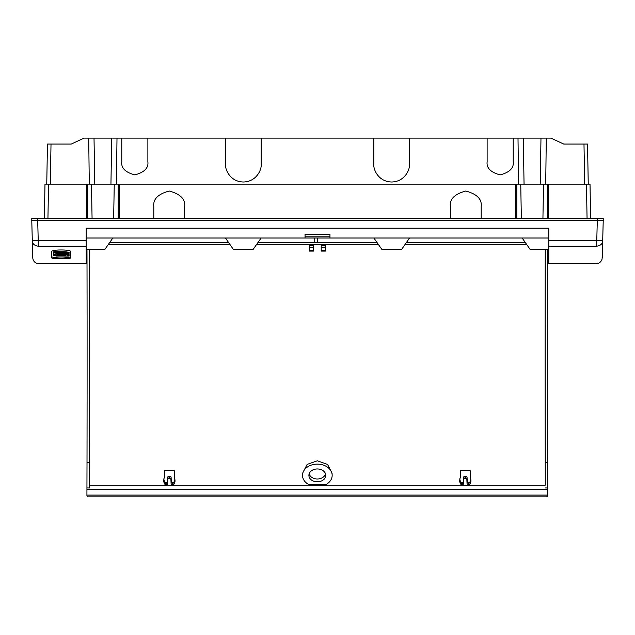 <?xml version="1.0" encoding="UTF-8"?>
<svg xmlns="http://www.w3.org/2000/svg" width="635" height="635" viewBox="0 0 635 635"><rect width="100%" height="100%" fill="white"/><g stroke="black" fill="none" stroke-linecap="round" stroke-linejoin="round"><path stroke-width="0.95" d="M37.711 220.686L31.782 220.686L32.298 240.554L38.227 240.554L37.711 220.686L34.155 220.686L37.679 220.686L37.719 218.313L31.79 218.313L31.75 220.686L603.218 220.686L602.702 240.554L596.773 240.554L597.289 220.686M597.281 218.313L603.21 218.313L603.25 220.686L597.321 220.686L597.281 218.313L481.195 218.313L481.195 206.454C482.068 199.16 476.933 194.016 465.772 191.032C454.612 194.016 449.477 199.16 450.35 206.454L450.35 218.313L153.805 218.313L153.805 206.454C152.932 199.16 158.067 194.016 169.227 191.032C180.388 194.016 185.523 199.16 184.65 206.454L184.65 218.313M37.719 218.313L153.805 218.313M50.316 184.15L51.014 144.058L71.279 144.058L84.003 138.128L409.432 138.128L409.432 164.219C410.147 169.426 404.805 181.769 391.636 182.015C378.468 181.769 373.126 169.426 373.84 164.219L373.84 138.128M584.684 184.15L583.986 144.058L563.721 144.058L550.997 138.128L409.432 138.128M515.652 218.313L515.652 184.15L86.376 184.15L86.376 218.313M542.933 218.313L543.528 184.15L516.834 184.15L516.834 218.313M545.711 184.15L546.283 138.128M513.223 138.128L513.223 161.854C513.961 168.021 509.611 172.371 500.174 174.895C490.728 172.371 486.378 168.021 487.124 161.854L487.124 138.128M225.568 138.128L225.568 164.219C224.853 169.426 230.195 181.769 243.364 182.015C256.532 181.769 261.874 169.426 261.16 164.219L261.16 138.128M121.777 138.128L121.777 161.854C121.039 168.021 125.389 172.371 134.826 174.895C144.272 172.371 148.622 168.021 147.876 161.854L147.876 138.128M116.427 184.15L116.999 138.128M518.573 184.15L518.001 138.128M47.942 218.313L48.538 184.15L44.982 184.15L44.386 218.313M48.538 184.15L86.376 184.15M515.652 184.15L516.834 184.15M543.528 184.15L548.624 184.15L548.624 218.313M587.058 218.313L586.462 184.15L548.624 184.15M586.462 184.15L590.018 184.15L590.614 218.313M583.986 144.058L587.542 144.058L588.248 184.15M521.343 218.313L520.748 184.15M89.289 184.15L88.717 138.128M51.014 144.058L47.458 144.058L46.752 184.15M92.067 218.313L91.472 184.15M119.348 218.313L119.348 184.15M113.657 218.313L114.252 184.15M70.707 256.532C70.271 257.334 67.461 257.81 62.27 257.969L60.111 257.969C54.912 257.81 52.094 257.326 51.657 256.524L51.633 251.611M70.707 251.666C71.382 249.412 50.967 249.404 51.626 251.666L51.657 257.723C51.03 259.191 71.318 259.191 70.707 257.723L70.707 251.666M314.785 242.681L314.706 238.006M31.782 220.686L32.298 240.554C32.901 263.501 32.901 263.501 32.298 240.554L32.298 240.554C32.409 243.792 34.385 245.674 38.227 246.197C38.83 269.438 38.83 269.438 38.227 246.197L86.193 246.197L86.193 228.155L548.807 228.155L548.807 240.554L596.773 240.554L596.773 246.197C596.17 269.438 596.17 269.438 596.773 246.197C600.615 245.674 602.591 243.792 602.702 240.554L602.694 240.633M602.242 257.866L603.218 220.686M86.193 246.197L86.193 263.628L38.679 263.628C35.163 263.295 33.187 261.374 32.758 257.866L32.353 241.197M86.193 249.388L104.886 249.388L112.855 238.006M225.465 238.006L233.347 249.388L253.159 249.388L261.128 238.006M548.807 238.006L86.193 238.006M305.046 238.006L305.046 234.442L329.954 234.442L329.954 238.006M305.046 236.815L329.954 236.815M596.773 246.197L548.807 246.197L548.807 263.628L596.321 263.628C599.218 263.469 601.139 261.945 602.091 259.04L602.702 240.554M548.807 246.197L548.807 240.554M548.807 249.388L530.114 249.388L522.145 238.006M409.535 238.006L401.653 249.388L381.841 249.388L373.872 238.006M317.246 242.681L317.325 238.006M51.657 257.723L51.657 256.524L51.657 257.723M321.199 246.039L321.199 250.531M325.39 244.483L325.39 250.531M325.35 244.483L325.39 250.269M325.35 245.356L321.199 245.356M470.36 477.98L470.36 472.456A765.127 43.347 86.2 0 0 470.217 471.019L470.146 477.496A1.397 0.905 -0 0 0 470.154 477.56A1.397 0.905 -0 0 0 470.297 477.901L470.638 478.345A0.976 0.635 180 0 1 470.741 478.631L470.741 479.481A5.723 3.723 180 0 1 470.551 480.441L469.876 482.084A0.976 0.635 180 0 1 468.932 482.552L468.932 484.489A1.183 0.77 -0 0 0 470.075 483.918L469.876 482.084M459.692 480.314A1.183 0.77 -0 0 0 459.684 480.377A1.183 0.77 -0 0 0 459.684 480.433L459.891 478.631A0.976 0.635 180 0 1 459.994 478.345L460.335 477.901A1.397 0.905 -0 0 0 460.478 477.56A1.397 0.905 -0 0 0 460.486 477.496L460.47 477.631M470.741 478.631L470.948 480.433A1.183 0.77 -0 0 0 470.948 480.377A1.183 0.77 -0 0 0 470.94 480.314M470.551 480.441L470.749 482.282A5.929 3.858 -0 0 0 470.948 481.282L470.741 479.481M459.684 480.433L459.684 481.282A5.929 3.858 -0 0 0 459.883 482.282L460.558 483.918A1.183 0.77 -0 0 0 461.701 484.489L462.391 484.489A1.183 0.77 -0 0 0 463.574 483.743L463.796 479.068A1.183 0.77 180 0 1 464.987 478.322L465.645 478.322A1.183 0.77 180 0 1 466.836 479.068L467.058 483.743A1.183 0.77 -0 0 0 468.249 484.489L468.932 484.489M459.883 482.282L460.081 480.441A5.723 3.723 180 0 1 459.891 479.481L459.684 481.282M468.249 484.489L468.249 482.552A0.976 0.635 180 0 1 467.265 481.933L467.058 483.743M463.574 483.743L463.367 481.933A0.976 0.635 180 0 1 462.391 482.552L462.391 484.489M461.701 484.489L461.701 482.552A0.976 0.635 180 0 1 460.756 482.084L460.558 483.918M464.987 478.322L464.987 476.385A1.397 0.905 -0 0 0 463.59 477.258L463.796 479.068M466.836 479.068L467.042 477.258A1.397 0.905 -0 0 0 465.645 476.385L465.645 478.322M467.042 477.258L467.265 481.933M464.987 476.385L465.645 476.385M463.367 481.933L463.59 477.258M470.749 482.282L470.075 483.918M470.948 480.433L470.948 481.282M470.146 470.487L460.486 470.487L460.486 477.496M459.891 478.631L459.891 479.481M460.081 480.441L460.756 482.084M461.701 482.552L462.391 482.552M468.249 482.552L468.932 482.552M460.486 470.487L460.415 471.019A765.127 43.347 -86.2 0 0 460.272 472.456L460.272 477.98M325.35 247.658L321.199 247.658M164.322 477.98L164.322 472.456A765.127 43.347 93.8 0 1 164.465 471.019L164.528 477.496A1.397 0.905 180 0 1 164.528 477.56A1.397 0.905 180 0 1 164.386 477.901L164.044 478.345A0.976 0.635 0 0 0 163.941 478.631L163.941 479.481A5.723 3.723 0 0 0 164.132 480.441L164.806 482.084A0.976 0.635 0 0 0 165.751 482.552L165.751 484.489A1.183 0.77 180 0 1 164.608 483.918L164.806 482.084M174.982 480.314A1.183 0.77 180 0 1 174.998 480.377A1.183 0.77 180 0 1 174.998 480.433L174.792 478.631A0.976 0.635 0 0 0 174.689 478.345L174.347 477.901A1.397 0.905 180 0 1 174.204 477.56A1.397 0.905 180 0 1 174.196 477.496L174.212 477.631M163.941 478.631L163.727 480.433A1.183 0.77 180 0 1 163.735 480.377A1.183 0.77 180 0 1 163.743 480.314M164.132 480.441L163.933 482.282A5.929 3.858 180 0 1 163.727 481.282L163.941 479.481M174.998 480.433L174.998 481.282A5.929 3.858 180 0 1 174.8 482.282L174.125 483.918A1.183 0.77 180 0 1 172.974 484.489L172.291 484.489A1.183 0.77 180 0 1 171.109 483.743L170.886 479.068A1.183 0.77 0 0 0 169.696 478.322L169.029 478.322A1.183 0.77 0 0 0 167.846 479.068L167.624 483.743A1.183 0.77 180 0 1 166.434 484.489L165.751 484.489M174.8 482.282L174.593 480.441A5.723 3.723 0 0 0 174.792 479.481L174.998 481.282M166.434 484.489L166.434 482.552A0.976 0.635 0 0 0 167.418 481.933L167.624 483.743M171.109 483.743L171.315 481.933A0.976 0.635 0 0 0 172.291 482.552L172.291 484.489M172.974 484.489L172.974 482.552A0.976 0.635 0 0 0 173.919 482.084L174.125 483.918M169.696 478.322L169.696 476.385A1.397 0.905 180 0 1 171.093 477.258L170.886 479.068M167.846 479.068L167.64 477.258A1.397 0.905 180 0 1 169.029 476.385L169.029 478.322M167.64 477.258L167.418 481.933M169.696 476.385L169.029 476.385M171.315 481.933L171.093 477.258M163.933 482.282L164.608 483.918M163.727 480.433L163.727 481.282M166.434 482.552L165.751 482.552M172.974 482.552L172.291 482.552M174.593 480.441L173.919 482.084M174.792 478.631L174.792 479.481M164.528 470.487L174.196 470.487L174.196 477.496M174.196 470.487L174.268 471.019A765.127 43.347 -93.8 0 1 174.403 472.456L174.403 477.98M309.285 250.531L309.285 251.103L309.285 250.269L313.484 250.269L313.484 251.103L313.484 250.531M309.332 244.483L309.332 247.658L313.484 247.658L313.484 244.483M309.332 247.658L309.332 250.269M309.285 244.483L309.285 250.269M309.166 473.773A8.303 6.31 180 0 0 317.341 478.996A8.303 6.31 180 0 0 325.517 473.773M547.711 249.388L547.703 249.761A751.903 4.985 -90.3 0 0 547.664 462.288L547.759 495.975L546.568 496.872L88.114 496.872L86.924 495.975L86.924 495.07L547.759 495.07M545.338 249.388L547.703 249.761M545.33 249.761A751.903 4.985 -90.3 0 0 545.298 462.288L547.664 462.288M86.971 249.388L86.979 249.761A751.903 4.985 -89.7 0 1 87.011 462.288L86.924 495.07M89.344 249.388L86.979 249.761M89.344 249.761A751.903 4.985 -89.7 0 1 89.384 462.288L87.011 462.288M108.323 244.483L229.949 244.483M256.588 244.483L378.412 244.483M405.051 244.483L526.677 244.483M109.585 242.681L228.703 242.681M257.858 242.681L377.142 242.681M406.297 242.681L525.415 242.681M89.432 249.388A759.611 5.04 -89.7 0 1 89.4 485.148L89.384 487.966L87.011 487.966M545.298 462.288L545.282 485.148A759.611 5.04 -90.3 0 1 545.251 249.388M545.298 487.966L547.664 487.966M313.484 250.269L313.484 247.658M89.384 462.288L89.384 487.966M308.896 475.385A8.445 6.421 180 0 0 317.341 481.798A8.445 6.421 180 0 0 325.787 475.385A8.445 6.421 180 0 0 325.779 475.123A8.445 6.421 180 0 0 317.341 468.963A8.445 6.421 180 0 0 308.896 475.123A8.445 6.421 180 0 0 308.896 475.385M325.818 484.624A14.827 11.271 180 0 0 332.153 474.924A14.827 11.271 180 0 0 317.341 464.114A14.827 11.271 180 0 0 302.522 474.924A14.827 11.271 180 0 0 308.864 484.624L325.818 484.624M302.522 474.924L302.617 473.194L307.126 464.415L317.333 460.796L327.565 464.423L332.065 473.194L332.153 474.924M53.856 254.516L56.396 254.913L57.587 254.214L69.088 254.206L57.587 253.659L53.824 252.738L53.34 252.77L53.34 254.317L53.856 254.516M69.009 253.651L56.88 252.833L56.88 253.341M53.745 252.143L53.34 252.77L53.34 252.182M69.088 256.04L56.364 256.032L53.34 255.437L53.34 254.826L57.587 255.564L60.238 255.095L64.841 255.587L66.032 254.802L69.088 255.405L69.088 256.04M56.88 254.802L59.753 254.881M59.753 254.54L59.753 255.119L60.238 254.508L65.548 254.905M65.548 254.246L65.548 254.833L65.548 254.246M66.183 254.238L69.088 254.818L69.088 255.46M56.364 252.778L69.088 252.857L54.023 252.293L56.364 253.143M69.009 252.301L65.214 251.746L54.023 251.706L53.824 252.309M450.35 218.313L481.195 218.313M524.058 184.15L523.296 138.128M540.226 184.15L540.98 138.128M547.441 218.313L547.441 184.15M94.774 184.15L94.02 138.128M110.942 184.15L111.704 138.128M87.559 218.313L87.559 184.15M118.166 184.15L118.166 218.313M86.193 240.554L38.227 240.554L38.227 246.197M325.35 245.618L321.199 245.618M325.35 250.269L321.199 250.269M309.332 245.618L313.484 245.618M89.4 485.148L545.282 485.148M86.995 489.474L547.68 489.474M56.88 254.889L56.88 255.453M69.009 253.587L69.009 254.175M66.469 253.182L66.469 253.77M65.214 253.095L65.214 253.683M57.594 253.071L57.587 253.659M56.88 252.96L56.88 253.548M53.34 254.325L53.34 254.826L53.34 254.325M56.88 254.818L56.88 255.397M57.594 254.976L57.587 255.564M59.047 254.984L59.047 255.564M60.238 254.508L60.238 255.095M62.794 254.913L62.786 255.5M64.04 255L64.04 255.587M64.841 255L64.841 255.587M66.032 254.238L66.032 254.802M68.572 254.619L68.572 255.206M69.088 254.818L69.088 255.405M69.009 252.238L69.009 252.825M66.469 251.833L66.469 252.42M65.214 251.746L65.214 252.333M54.023 251.706L54.023 252.293M459.891 478.584L459.684 480.377M470.741 478.584L470.948 480.377M321.199 251.103L325.39 251.103M174.792 478.584L174.998 480.377M163.941 478.584L163.735 480.377M313.484 251.103L309.285 251.103M69.088 253.619L69.088 254.206M69.088 252.27L69.088 252.857M53.745 251.754L53.737 252.341"/></g></svg>
